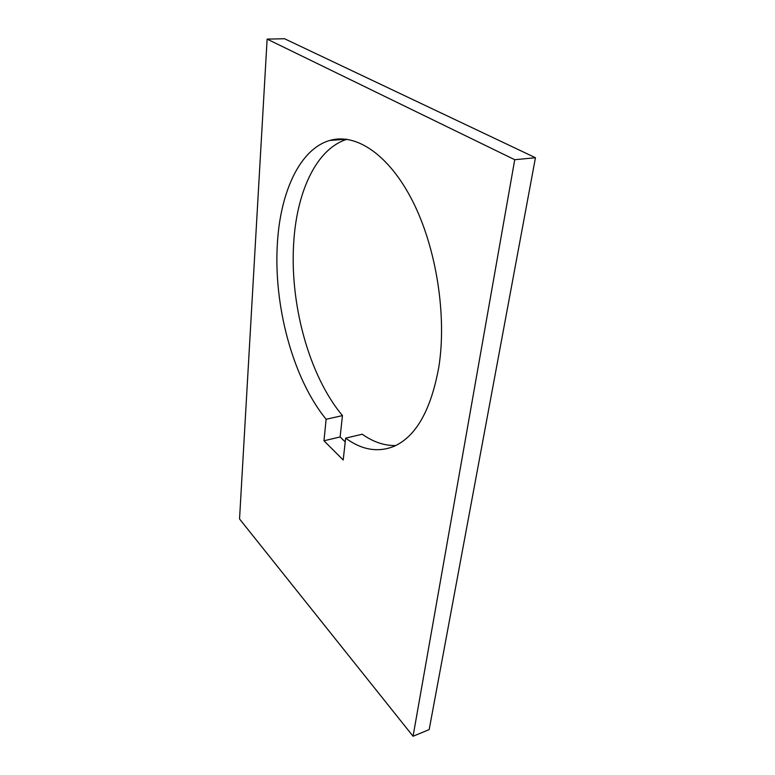 <?xml version="1.0" encoding="UTF-8"?>
<svg xmlns="http://www.w3.org/2000/svg" width="775" height="775" viewBox="0 0 775 775"><rect width="100%" height="100%" fill="white"/><g stroke="black" fill="none" stroke-linecap="round" stroke-linejoin="round"><path stroke-width="1.16" d="M345.224 441.924L340.128 436.955L342.453 415.603C308.721 375.362 289.007 302.289 293.919 239.708C297.445 190.514 316.868 148.383 347.045 139.306M326.13 419.265C292.795 378.52 273.052 304.837 277.489 241.781C280.686 191.842 299.76 149.129 329.724 140.469C355.667 132.728 388.895 154.254 412.707 201.287C436.48 248.223 446.962 315.948 438.824 367.059C430.968 410.227 415.952 436.683 393.797 446.429C377.783 452.697 361.741 449.936 345.65 438.156L343.199 460.001L323.969 440.772L326.13 419.265L342.453 415.603M395.705 445.557C384.332 445.751 373.172 441.973 362.235 434.223L345.65 438.156M284.561 38.75L535.457 157.732L429.176 729.585L413.065 736.25L239.543 518.969L267.123 39.108L284.561 38.75M340.128 436.955L323.969 440.772M267.123 39.108L514.736 159.708L535.457 157.732M514.736 159.708L413.065 736.25M329.724 140.469L346.338 139.209"/></g></svg>
